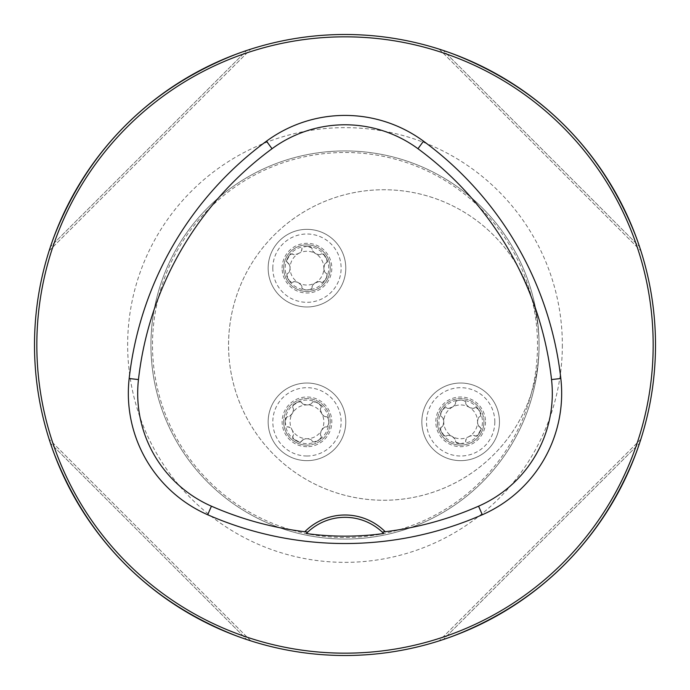 <?xml version="1.0" encoding="UTF-8"?>
<svg xmlns="http://www.w3.org/2000/svg" width="690" height="690" viewBox="0 0 690 690"><rect width="100%" height="100%" fill="white"/><g stroke="black" fill="none" stroke-linecap="round" stroke-linejoin="round"><path stroke-width="0.52" stroke-dasharray="3.45 2.59" d="M655.5 345A310.5 310.5 0 0 1 189.75 613.902A310.5 310.5 0 0 1 189.75 76.098A310.5 310.5 0 0 1 655.5 345M639.544 443.256C604.776 539.347 539.347 604.776 443.256 639.544C539.347 604.776 604.776 539.347 639.544 443.256L443.256 639.544L639.544 443.256M440.073 640.587L439.427 640.794M50.456 246.744C85.224 150.653 150.653 85.224 246.744 50.456C150.653 85.224 85.224 150.653 50.456 246.744L246.744 50.456L50.456 246.744M249.927 49.413L250.573 49.206M639.544 246.744C604.776 150.653 539.347 85.224 443.256 50.456C539.347 85.224 604.776 150.653 639.544 246.744L443.256 50.456L639.544 246.744M640.587 249.927L640.794 250.573M246.744 639.544C150.653 604.776 85.224 539.347 50.456 443.256C85.224 539.347 150.653 604.776 246.744 639.544L50.456 443.256L246.744 639.544M307.723 532.128A54.338 54.338 0 0 1 382.277 532.128M640.872 439.185L439.185 640.872L640.872 439.185M49.128 250.815L250.815 49.128L49.128 250.815M439.185 49.128L640.872 250.815L439.185 49.128M250.815 640.872L49.128 439.185L250.815 640.872M539.062 345A194.062 194.062 0 0 1 247.969 513.067A194.062 194.062 0 0 1 247.969 176.933A194.062 194.062 0 0 1 539.062 345A194.062 194.062 0 0 0 345 150.938A194.062 194.062 0 0 0 150.938 345A194.062 194.062 0 0 0 345 539.062A194.062 194.062 0 0 0 539.062 345A194.062 194.062 0 0 1 247.969 513.067A194.062 194.062 0 0 1 247.969 176.933A194.062 194.062 0 0 1 539.062 345A194.062 194.062 0 0 0 345 150.938A194.062 194.062 0 0 0 150.938 345A194.062 194.062 0 0 0 345 539.062A194.062 194.062 0 0 0 539.062 345M531.335 296.614A155.25 155.25 0 0 0 292.439 219.48A155.25 155.25 0 0 0 292.439 470.52A155.25 155.25 0 0 0 531.335 296.614A192.51 192.51 0 0 1 320.609 535.957A192.51 192.51 0 0 1 320.609 154.042A192.51 192.51 0 0 1 531.335 296.614A155.25 155.25 0 0 1 408.308 498.301A155.25 155.25 0 0 1 228.562 345A155.25 155.25 0 0 1 531.335 296.614M283.676 268.151A23.288 23.288 0 0 0 318.608 288.325A23.288 23.288 0 0 0 318.608 247.986A23.288 23.288 0 0 0 283.676 268.151A23.288 23.288 0 0 0 318.608 288.325A23.288 23.288 0 0 0 318.608 247.986A23.288 23.288 0 0 0 283.676 268.151A23.288 23.288 0 0 0 318.608 288.325A23.288 23.288 0 0 0 318.608 247.986A23.288 23.288 0 0 0 283.676 268.151M283.676 421.849A23.288 23.288 0 0 0 306.964 445.136A23.288 23.288 0 0 0 330.251 421.849A23.288 23.288 0 0 0 306.964 398.561A23.288 23.288 0 0 0 283.676 421.849M437.374 421.849A23.288 23.288 0 0 0 460.661 445.136A23.288 23.288 0 0 0 483.949 421.849A23.288 23.288 0 0 0 460.661 398.561A23.288 23.288 0 0 0 437.374 421.849M460.661 443.636A21.787 21.787 0 0 0 479.524 410.955A21.787 21.787 0 0 0 441.79 410.955A21.787 21.787 0 0 0 460.661 443.636L456.012 442.23L455.236 439.297L452.209 436.477L448.681 435.278L446.93 435.614A5.141 2.441 30 0 1 452.209 436.477A16.896 16.896 0 0 0 469.105 436.477A5.141 2.441 -30 0 0 465.716 440.617L465.621 441.824L464.405 442.859L460.661 443.636M499.474 421.849A38.812 38.812 0 0 1 441.255 455.46A38.812 38.812 0 0 1 441.255 388.228A38.812 38.812 0 0 1 499.474 421.849A38.812 38.812 0 0 0 441.255 388.228A38.812 38.812 0 0 0 441.255 455.46A38.812 38.812 0 0 0 499.474 421.849A38.812 38.812 0 0 0 441.255 388.228A38.812 38.812 0 0 0 441.255 455.46A38.812 38.812 0 0 0 499.474 421.849M483.949 421.849A23.288 23.288 0 0 0 449.018 401.675A23.288 23.288 0 0 0 449.018 442.014A23.288 23.288 0 0 0 483.949 421.849A23.288 23.288 0 0 0 449.018 401.675A23.288 23.288 0 0 0 449.018 442.014A23.288 23.288 0 0 0 483.949 421.849M479.584 426.92L478.023 424.868L477.592 420.9L478.282 418.175L480.43 416.173L480.732 414.621L478.481 409.455L475.988 407.626L472.788 408.42L469.105 407.212L466.293 404.745L465.629 401.882L463.861 400.588L460.661 400.062L457.608 400.536L456.012 401.459L455.098 404.625L452.864 406.798L448.664 408.411L445.861 407.557L444.36 408.066L441.014 412.603L440.677 415.673L442.963 418.054L443.756 421.849L443.032 425.514L440.669 428.059L440.781 430.319L443.73 435.14L445.326 436.063L446.801 435.701A5.141 2.441 60 0 1 441.79 432.742A5.141 2.441 60 0 1 441.729 426.92L441.867 426.851A5.141 2.441 -90 0 0 443.756 421.849A16.896 16.896 0 0 0 452.209 436.477A5.141 2.441 -150 0 1 455.598 440.617L455.59 440.772A5.141 2.441 0 0 0 460.661 443.636A5.141 2.441 0 0 0 465.724 440.772L466.293 438.944L469.105 436.477L472.952 435.269L476.031 436.054L477.929 434.829L480.637 429.861L480.637 428.016L479.584 426.92A5.141 2.441 -60 0 1 479.524 432.742A5.141 2.441 -60 0 1 474.513 435.701L474.392 435.614A5.141 2.441 150 0 0 469.105 436.477A16.896 16.896 0 0 0 469.105 407.212A16.896 16.896 0 0 0 443.756 421.849A5.141 2.441 90 0 0 441.867 416.838L441.729 416.769A5.141 2.441 120 0 1 441.79 410.955A5.141 2.441 120 0 1 446.801 407.988L446.93 408.075A5.141 2.441 -30 0 0 452.209 407.212A5.141 2.441 150 0 0 455.598 403.072L455.59 402.917A5.141 2.441 180 0 1 460.661 400.062A5.141 2.441 180 0 1 465.724 402.917L465.716 403.072A5.141 2.441 30 0 0 469.105 407.212A5.141 2.441 -150 0 0 474.392 408.075L474.513 407.988A5.141 2.441 -120 0 1 479.524 410.955A5.141 2.441 -120 0 1 479.584 416.769L479.447 416.838A5.141 2.441 90 0 0 477.558 421.849A5.141 2.441 -90 0 0 479.447 426.851L479.584 426.92M285.177 421.849A21.787 21.787 0 0 0 317.857 440.712A21.787 21.787 0 0 0 317.857 402.977A21.787 21.787 0 0 0 285.177 421.849L286.583 417.2L289.515 416.424L292.336 413.396L293.535 409.869L293.198 408.118A5.141 2.441 120 0 1 292.336 413.396A16.896 16.896 0 0 0 292.336 430.293A5.141 2.441 60 0 0 288.196 426.903L286.988 426.808L285.953 425.592L285.177 421.849M306.964 460.661A38.812 38.812 0 0 1 273.352 402.443A38.812 38.812 0 0 1 340.584 402.443A38.812 38.812 0 0 1 306.964 460.661A38.812 38.812 0 0 0 340.584 402.443A38.812 38.812 0 0 0 273.352 402.443A38.812 38.812 0 0 0 306.964 460.661A38.812 38.812 0 0 0 340.584 402.443A38.812 38.812 0 0 0 273.352 402.443A38.812 38.812 0 0 0 306.964 460.661M306.964 445.136A23.288 23.288 0 0 0 327.138 410.205A23.288 23.288 0 0 0 286.798 410.205A23.288 23.288 0 0 0 306.964 445.136A23.288 23.288 0 0 0 327.138 410.205A23.288 23.288 0 0 0 286.798 410.205A23.288 23.288 0 0 0 306.964 445.136M301.892 440.772L303.945 439.211L307.913 438.78L310.638 439.47L312.639 441.617L314.192 441.919L319.358 439.668L321.186 437.175L320.393 433.976L321.6 430.293L324.067 427.481L326.931 426.817L328.224 425.049L328.751 421.849L328.276 418.796L327.353 417.2L324.188 416.286L322.014 414.052L320.402 409.851L321.255 407.048L320.747 405.548L316.21 402.201L313.139 401.865L310.759 404.15L306.964 404.944L303.298 404.219L300.754 401.856L298.494 401.968L293.673 404.918L292.75 406.514L293.112 407.988A5.141 2.441 150 0 1 296.07 402.977A5.141 2.441 150 0 1 301.892 402.917L301.961 403.055A5.141 2.441 -0 0 0 306.964 404.944A16.896 16.896 0 0 0 292.336 413.396A5.141 2.441 -60 0 1 288.196 416.786L288.041 416.777A5.141 2.441 90 0 0 285.177 421.849A5.141 2.441 90 0 0 288.041 426.912L289.869 427.481L292.336 430.293L293.543 434.139L292.758 437.219L293.983 439.116L298.951 441.824L300.797 441.824L301.892 440.772A5.141 2.441 30 0 1 296.07 440.712A5.141 2.441 30 0 1 293.112 435.701L293.198 435.58A5.141 2.441 -120 0 0 292.336 430.293A16.896 16.896 0 0 0 321.6 430.293A16.896 16.896 0 0 0 306.964 404.944A5.141 2.441 180 0 0 311.975 403.055L312.044 402.917A5.141 2.441 -150 0 1 317.857 402.977A5.141 2.441 -150 0 1 320.824 407.988L320.738 408.118A5.141 2.441 60 0 0 321.6 413.396A5.141 2.441 -120 0 0 325.74 416.786L325.896 416.777A5.141 2.441 -90 0 1 328.751 421.849A5.141 2.441 -90 0 1 325.896 426.912L325.74 426.903A5.141 2.441 120 0 0 321.6 430.293A5.141 2.441 -60 0 0 320.738 435.58L320.824 435.701A5.141 2.441 -30 0 1 317.857 440.712A5.141 2.441 -30 0 1 312.044 440.772L311.975 440.634A5.141 2.441 180 0 0 306.964 438.745A5.141 2.441 -0 0 0 301.961 440.634L301.892 440.772M306.964 246.364A21.787 21.787 0 0 0 288.101 279.045A21.787 21.787 0 0 0 325.835 279.045A21.787 21.787 0 0 0 306.964 246.364L311.613 247.77L312.389 250.703L315.416 253.523L318.944 254.722L320.695 254.386A5.141 2.441 -150 0 1 315.416 253.523A16.896 16.896 0 0 0 298.52 253.523A5.141 2.441 150 0 0 301.91 249.383L302.004 248.176L303.221 247.141L306.964 246.364M268.151 268.151A38.812 38.812 0 0 1 326.37 234.54A38.812 38.812 0 0 1 326.37 301.772A38.812 38.812 0 0 1 268.151 268.151A38.812 38.812 0 0 0 326.37 301.772A38.812 38.812 0 0 0 326.37 234.54A38.812 38.812 0 0 0 268.151 268.151A38.812 38.812 0 0 0 326.37 301.772A38.812 38.812 0 0 0 326.37 234.54A38.812 38.812 0 0 0 268.151 268.151M288.041 263.08L289.602 265.132L290.033 269.1L289.343 271.826L287.195 273.827L286.893 275.379L289.145 280.545L291.637 282.374L294.837 281.58L298.52 282.788L301.332 285.255L301.996 288.118L303.764 289.412L306.964 289.938L310.017 289.464L311.613 288.541L312.527 285.375L314.761 283.202L318.961 281.589L321.764 282.443L323.265 281.934L326.612 277.397L326.948 274.327L324.662 271.946L323.869 268.151L324.593 264.486L326.957 261.941L326.844 259.681L323.895 254.86L322.299 253.937L320.824 254.299A5.141 2.441 -120 0 1 325.835 257.258A5.141 2.441 -120 0 1 325.896 263.08L325.758 263.149A5.141 2.441 90 0 0 323.869 268.151A16.896 16.896 0 0 0 315.416 253.523A5.141 2.441 30 0 1 312.027 249.383L312.035 249.228A5.141 2.441 180 0 0 306.964 246.364A5.141 2.441 180 0 0 301.901 249.228L301.332 251.056L298.52 253.523L294.673 254.731L291.594 253.946L289.697 255.171L286.988 260.139L286.988 261.984L288.041 263.08A5.141 2.441 120 0 1 288.101 257.258A5.141 2.441 120 0 1 293.112 254.299L293.233 254.386A5.141 2.441 -30 0 0 298.52 253.523A16.896 16.896 0 0 0 298.52 282.788A16.896 16.896 0 0 0 323.869 268.151A5.141 2.441 -90 0 0 325.758 273.162L325.896 273.231A5.141 2.441 -60 0 1 325.835 279.045A5.141 2.441 -60 0 1 320.824 282.012L320.695 281.925A5.141 2.441 150 0 0 315.416 282.788A5.141 2.441 -30 0 0 312.027 286.928L312.035 287.083A5.141 2.441 -0 0 1 306.964 289.938A5.141 2.441 -0 0 1 301.901 287.083L301.91 286.928A5.141 2.441 -150 0 0 298.52 282.788A5.141 2.441 30 0 0 293.233 281.925L293.112 282.012A5.141 2.441 60 0 1 288.101 279.045A5.141 2.441 60 0 1 288.041 273.231L288.179 273.162A5.141 2.441 -90 0 0 290.067 268.151A5.141 2.441 90 0 0 288.179 263.149L288.041 263.08M562.35 345A217.35 217.35 0 0 1 236.325 533.232A217.35 217.35 0 0 1 236.325 156.768A217.35 217.35 0 0 1 562.35 345M494.816 421.849A34.155 34.155 0 0 1 443.584 451.424A34.155 34.155 0 0 1 443.584 392.265A34.155 34.155 0 0 1 494.816 421.849M485.501 421.849A24.84 24.84 0 0 1 448.241 443.359A24.84 24.84 0 0 1 448.241 400.329A24.84 24.84 0 0 1 485.501 421.849M306.964 456.004A34.155 34.155 0 0 1 277.389 404.771A34.155 34.155 0 0 1 336.548 404.771A34.155 34.155 0 0 1 306.964 456.004M306.964 446.689A24.84 24.84 0 0 1 285.453 409.429A24.84 24.84 0 0 1 328.483 409.429A24.84 24.84 0 0 1 306.964 446.689M272.809 268.151A34.155 34.155 0 0 1 324.041 238.576A34.155 34.155 0 0 1 324.041 297.735A34.155 34.155 0 0 1 272.809 268.151M282.124 268.151A24.84 24.84 0 0 1 319.384 246.641A24.84 24.84 0 0 1 319.384 289.671A24.84 24.84 0 0 1 282.124 268.151"/><path stroke-width="1.03" d="M655.5 345A310.5 310.5 0 0 0 189.75 76.098A310.5 310.5 0 0 0 189.75 613.902A310.5 310.5 0 0 0 655.5 345M640.872 439.185L639.544 443.256L640.872 439.185M439.427 640.794L440.073 640.587M49.128 250.815L50.456 246.744L49.128 250.815M250.573 49.206L249.927 49.413M640.794 250.573L640.587 249.927M443.256 50.456L439.185 49.128L443.256 50.456M250.815 640.872L246.744 639.544L250.815 640.872M50.456 443.256L49.128 439.185L50.456 443.256M306.291 533.525A54.338 54.338 0 0 1 382.277 532.128L385.201 531.731A56.666 56.666 0 0 0 304.799 531.731L307.723 532.128L306.291 533.525C331.933 537.036 357.739 537.036 383.709 533.525L382.277 532.128A54.338 54.338 0 0 1 383.709 533.525M304.799 531.731A332.77 332.77 0 0 1 211.433 506.184A123.182 123.182 0 0 1 138.466 379.56A332.77 332.77 0 0 1 272.032 148.721A123.182 123.182 0 0 1 417.968 148.721A332.77 332.77 0 0 1 551.534 379.56A123.182 123.182 0 0 1 478.567 506.184A332.77 332.77 0 0 1 385.201 531.731M207.681 514.757A342.137 342.137 0 0 0 482.319 514.757A132.549 132.549 0 0 0 560.832 378.517A342.137 342.137 0 0 0 423.513 141.174A132.549 132.549 0 0 0 266.487 141.174A342.137 342.137 0 0 0 129.168 378.517A132.549 132.549 0 0 0 207.681 514.757L211.433 506.184M653.171 345A308.171 308.171 0 0 0 190.914 78.117A308.171 308.171 0 0 0 190.914 611.883A308.171 308.171 0 0 0 653.171 345M478.567 506.184L482.319 514.757M272.032 148.721L266.487 141.174M138.466 379.56L129.168 378.517M551.534 379.56L560.832 378.517M417.968 148.721L423.513 141.174"/></g></svg>
